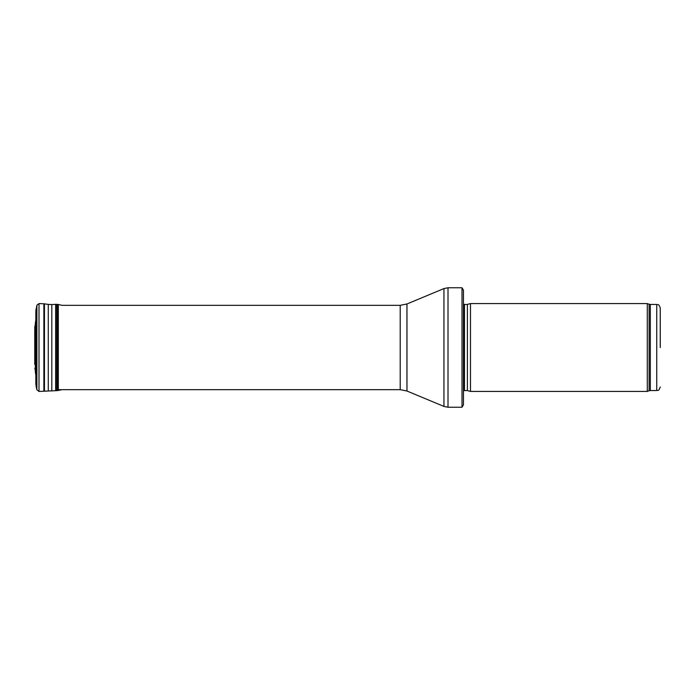 <?xml version="1.0" encoding="UTF-8"?>
<svg xmlns="http://www.w3.org/2000/svg" width="695" height="695" viewBox="0 0 695 695"><rect width="100%" height="100%" fill="white"/><g stroke="black" fill="none" stroke-linecap="round" stroke-linejoin="round"><path stroke-width="1.04" d="M660.25 347.5L660.25 307.963L660.25 347.5M647.297 347.5L647.297 391.424L470.489 391.424L470.489 303.576L647.297 303.576L647.297 347.5M463.461 300.058L463.461 394.942M462.01 287.765L463.461 290.223L463.461 404.777L462.01 407.235L448.006 407.235L448.006 287.765L462.01 287.765L462.01 407.235M35.94 319.066L35.315 323.444L35.315 371.556L35.236 325.329L34.785 326.598L34.828 363.485M660.25 307.963C658.582 303.159 657.774 305.131 656.74 304.453L656.74 390.547C657.774 389.869 658.582 391.841 660.25 387.037M656.74 304.453L650.329 304.453L650.329 390.547L656.74 390.547M650.329 304.453L649.121 304.245L649.121 390.755L650.329 390.547M467.387 390.599L467.387 304.401L467.387 390.599L470.489 391.424M467.031 304.453L464.46 304.453L464.46 390.547L463.461 390.964M406.966 303.976L406.966 391.024L400.207 389.669L400.207 305.331L406.966 303.976L443.949 288.573L443.949 406.427L448.006 407.235M35.376 322.871L35.315 371.556M36.887 305.201L36.887 389.799L39.007 391.424L39.007 303.576L36.887 305.201L35.853 311.125L35.862 383.301M35.905 310.005L35.853 383.875M36.027 309.049L35.905 384.995M39.007 303.576L43.872 303.785L43.872 391.216L57.355 390.625L62.176 389.643M43.872 303.785L44.454 303.845L44.454 391.155M44.454 303.845L48.276 304.41L48.276 390.59M48.276 304.41L51.804 304.566L51.804 390.434M51.804 304.566L55.661 304.332L55.661 390.668M55.661 304.332L56.243 304.323L56.243 390.677M56.243 304.323L57.355 304.375L57.355 390.625M57.355 304.375L58.319 304.497L58.319 390.503M34.785 326.598L34.75 364.441M649.121 304.245L647.297 303.576M649.121 390.755L647.297 391.424M467.387 304.401L470.489 303.576M467.031 390.547L464.46 390.547M464.46 304.453L463.461 304.036M443.949 288.573L448.006 287.765M406.966 391.024L443.949 406.427M400.207 305.331L62.072 305.331M400.207 389.669L58.319 389.669M35.315 323.444L35.236 325.329M35.94 375.934L35.376 372.129M35.853 311.125L35.853 383.64M36.887 389.799L36.027 385.951M39.007 391.424L43.872 391.216M58.319 304.497L62.176 305.357M35.236 369.671L34.785 368.402M34.75 330.559L34.75 364.397M34.828 331.515L34.75 330.603"/></g></svg>
